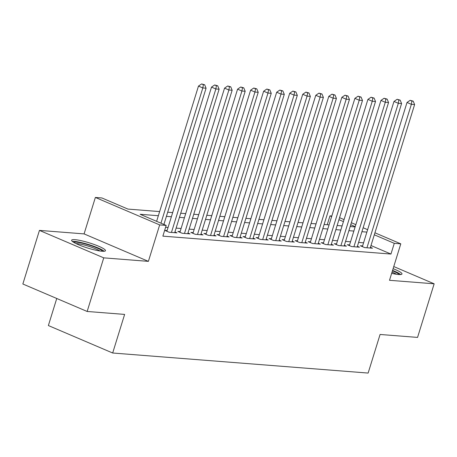 <?xml version="1.0" encoding="UTF-8"?>
<svg xmlns="http://www.w3.org/2000/svg" width="457" height="457" viewBox="0 0 457 457"><rect width="100%" height="100%" fill="white"/><g stroke="black" fill="none" stroke-linecap="round" stroke-linejoin="round"><path stroke-width="0.69" d="M391.66 273.343A17.72 2.713 17.2 0 0 398.613 274.526A17.72 2.713 17.2 0 0 401.983 273.977A17.72 2.713 17.2 0 0 393.106 268.67M74.982 239.668A17.72 2.713 17.2 0 0 71.612 240.216A17.72 2.713 17.2 0 0 82.803 246.392A17.72 2.713 17.2 0 0 102.094 251.247A17.72 2.713 17.2 0 0 105.464 250.699A17.72 2.713 17.2 0 0 94.273 244.518A17.72 2.713 17.2 0 0 74.982 239.668M327.229 224.735L329.977 215.864L331.816 216.012M56.748 298.484L48.373 325.544L112.673 353.01L368.136 373.066L380.081 334.467L417.555 337.409L434.15 283.803L393.763 266.551M112.673 353.01L124.624 314.41L87.15 311.468L22.85 284.003L39.445 230.397L103.745 257.857L148.388 261.364L159.67 224.913L95.37 197.447L101.888 197.955L127.954 209.089L159.63 211.58M148.388 261.364L84.082 233.898L39.445 230.397M84.082 233.898L95.37 197.447M87.15 311.468L103.745 257.857M362.607 245.917L360.327 245.74L364.675 247.597L372.495 248.208L370.427 247.328M349.576 244.895L347.297 244.718L351.639 246.574L359.459 247.186L357.397 246.306M336.541 243.872L334.261 243.695L338.608 245.546L346.429 246.163L344.361 245.283M323.51 242.85L321.225 242.667L325.573 244.524L333.393 245.141L331.331 244.261M310.474 241.827L308.195 241.644L312.537 243.501L320.357 244.118L318.295 243.233M297.438 240.805L295.159 240.622L299.506 242.478L307.327 243.095L305.259 242.21M284.408 239.776L282.129 239.599L286.47 241.456L294.291 242.067L292.229 241.187M271.372 238.754L269.093 238.577L273.44 240.433L281.255 241.045L279.193 240.165M258.342 237.731L256.057 237.554L260.404 239.411L268.225 240.022L266.163 239.142M245.306 236.709L243.027 236.532L247.368 238.388L255.189 239L253.127 238.12M232.27 235.686L229.991 235.509L234.338 237.36L242.159 237.977L240.091 237.097M219.24 234.664L216.961 234.481L221.302 236.338L229.123 236.955L227.06 236.069M206.204 233.641L203.925 233.458L208.266 235.315L216.087 235.932L214.025 235.047M193.174 232.613L190.889 232.436L195.236 234.292L203.057 234.904L200.994 234.024M180.138 231.59L177.859 231.413L182.2 233.27L190.021 233.881L187.958 233.001M167.102 230.568L164.823 230.391L169.17 232.247L176.99 232.859L174.922 231.979M158.351 215.721L140.122 214.287L166.188 225.421L162.869 236.143L390.958 254.052L370.987 245.523M363.572 242.816L358.596 242.421M350.536 241.793L345.566 241.399M337.506 240.765L332.53 240.376M324.47 239.742L319.494 239.354M311.434 238.72L306.464 238.331M298.404 237.697L293.428 237.309M285.368 236.675L280.398 236.286M272.332 235.652L267.362 235.258M259.302 234.63L254.326 234.235M246.266 233.601L241.296 233.213M233.236 232.579L228.26 232.19M220.2 231.556L215.23 231.168M207.164 230.534L202.194 230.145M194.134 229.511L189.158 229.123M181.098 228.489L176.128 228.094M168.067 227.466L165.617 227.272M374.929 232.796L400.795 243.844L389.507 280.295L434.15 283.803M400.795 243.844L394.277 243.33L374.306 234.801M390.958 254.052L394.277 243.33M166.188 225.421L159.67 224.913M339.557 217.686L344.052 219.606M351.347 222.719L355.843 224.644M363.138 227.757L367.634 229.677M355.226 226.649L350.725 224.73M343.43 221.611L338.934 219.691M331.639 216.578L329.977 215.864M167.69 212.214L172.666 212.602M180.726 213.236L185.702 213.625M193.762 214.259L198.732 214.647M206.793 215.281L211.768 215.67M219.828 216.304L224.798 216.698M232.859 217.326L237.834 217.721M245.895 218.349L250.87 218.743M258.93 219.377L263.9 219.766M271.961 220.4L276.936 220.788M284.997 221.422L289.967 221.811M298.033 222.445L303.002 222.833M311.063 223.467L316.038 223.856M324.099 224.49L329.069 224.884M337.129 225.512L342.104 225.907M350.165 226.541L355.135 226.929M366.891 232.093L361.915 231.699M353.855 231.071L348.885 230.676M340.825 230.048L335.849 229.654M327.789 229.02L322.813 228.631M314.753 227.997L309.783 227.609M301.723 226.975L296.747 226.586M288.687 225.952L283.717 225.564M275.651 224.93L270.681 224.541M262.621 223.907L257.645 223.513M249.585 222.885L244.615 222.49M236.555 221.856L231.579 221.468M223.519 220.834L218.549 220.445M210.483 219.811L205.513 219.423M197.453 218.789L192.477 218.4M184.417 217.766L179.447 217.378M171.386 216.744L166.411 216.35M160.955 223.187L202.822 87.944L206.078 88.201L163.903 224.45M156.614 221.331L198.475 86.087L202.822 87.944L203.359 84.676L204.662 84.779L201.623 83.934L203.359 84.676M201.623 83.934L198.475 86.087M206.078 88.201L204.662 84.779M73.674 242.336A15.332 2.348 -162.8 0 1 76.279 242.164A15.332 2.348 -162.8 0 1 91.823 245.952A15.332 2.348 -162.8 0 1 102.574 251.281M99.986 251.002A14.196 2.171 17.2 0 0 76.816 243.604A14.196 2.171 17.2 0 0 75.959 243.564M104.179 251.264A17.606 2.696 17.2 0 0 91.034 245.312A17.606 2.696 17.2 0 0 74.537 241.422A17.606 2.696 17.2 0 0 72.355 241.416M400.692 274.548A17.606 2.696 17.2 0 0 392.569 270.407M392.454 270.784A15.332 2.348 -162.8 0 1 399.087 274.56M396.505 274.28A14.196 2.171 17.2 0 0 392.06 272.046M171.449 232.424L215.858 88.966L219.114 89.224L174.705 232.682M166.885 231.271L211.511 87.116L215.858 88.966L216.395 85.699L217.698 85.802L214.653 84.956L216.395 85.699M214.653 84.956L211.511 87.116M219.114 89.224L217.698 85.802M184.485 233.447L228.888 89.995L232.15 90.246L187.741 233.704M179.921 232.293L224.547 88.138L228.888 89.995L229.425 86.727L230.728 86.824L227.689 85.985L229.425 86.727M227.689 85.985L224.547 88.138M232.15 90.246L230.728 86.824M197.515 234.47L241.924 91.017L245.18 91.269L200.777 234.727M192.957 233.316L237.577 89.161L241.924 91.017L242.461 87.75L243.764 87.853L240.725 87.007L242.461 87.75M240.725 87.007L237.577 89.161M245.18 91.269L243.764 87.853M210.551 235.492L254.955 92.04L258.216 92.297L213.807 235.749M205.987 234.344L250.613 90.183L254.955 92.04L255.492 88.772L256.8 88.875L253.755 88.03L255.492 88.772M253.755 88.03L250.613 90.183M258.216 92.297L256.8 88.875M223.582 236.52L267.991 93.062L271.247 93.319L226.843 236.772M219.023 235.366L263.643 91.206L267.991 93.062L268.527 89.795L269.83 89.898L266.791 89.052L268.527 89.795M266.791 89.052L263.643 91.206M271.247 93.319L269.83 89.898M236.617 237.543L281.026 94.085L284.283 94.342L239.874 237.8M232.053 236.389L276.679 92.228L281.026 94.085L281.563 90.817L282.866 90.92L279.821 90.075L281.563 90.817M279.821 90.075L276.679 92.228M284.283 94.342L282.866 90.92M249.653 238.565L294.057 95.107L297.318 95.364L252.91 238.822M245.089 237.412L289.715 93.251L294.057 95.107L294.594 91.84L295.896 91.943L292.857 91.097L294.594 91.84M292.857 91.097L289.715 93.251M297.318 95.364L295.896 91.943M262.684 239.588L307.093 96.13L310.349 96.387L265.945 239.845M258.125 238.434L302.745 94.279L307.093 96.13L307.63 92.862L308.932 92.965L305.893 92.12L307.63 92.862M305.893 92.12L302.745 94.279M310.349 96.387L308.932 92.965M275.72 240.611L320.123 97.158L323.385 97.41L278.976 240.868M271.155 239.457L315.781 95.302L320.123 97.158L320.66 93.891L321.968 93.988L318.923 93.148L320.66 93.891M318.923 93.148L315.781 95.302M323.385 97.41L321.968 93.988M288.75 241.633L333.159 98.181L336.415 98.432L292.012 241.89M284.191 240.479L328.812 96.324L333.159 98.181L333.696 94.913L334.998 95.016L331.959 94.171L333.696 94.913M331.959 94.171L328.812 96.324M336.415 98.432L334.998 95.016M301.786 242.656L346.195 99.203L349.451 99.46L305.042 242.913M297.221 241.507L341.847 97.347L346.195 99.203L346.732 95.936L348.034 96.039L344.989 95.193L346.732 95.936M344.989 95.193L341.847 97.347M349.451 99.46L348.034 96.039M314.822 243.684L359.225 100.226L362.487 100.483L318.078 243.935M310.257 242.53L354.883 98.369L359.225 100.226L359.762 96.958L361.064 97.061L358.025 96.216L359.762 96.958M358.025 96.216L354.883 98.369M362.487 100.483L361.064 97.061M327.852 244.706L372.261 101.248L375.517 101.505L331.114 244.958M323.293 243.552L367.914 99.392L372.261 101.248L372.798 97.981L374.1 98.084L371.061 97.238L372.798 97.981M371.061 97.238L367.914 99.392M375.517 101.505L374.1 98.084M340.888 245.729L385.291 102.271L388.553 102.528L344.144 245.986M336.323 244.575L380.949 100.414L385.291 102.271L385.828 99.003L387.136 99.106L384.091 98.261L385.828 99.003M384.091 98.261L380.949 100.414M388.553 102.528L387.136 99.106M353.918 246.751L398.327 103.293L401.583 103.55L357.18 247.008M349.359 245.598L393.985 101.443L398.327 103.293L398.864 100.026L400.166 100.129L397.127 99.283L398.864 100.026M397.127 99.283L393.985 101.443M401.583 103.55L400.166 100.129M366.954 247.774L411.363 104.316L414.619 104.573L370.21 248.031M362.39 246.62L407.016 102.465L411.363 104.316L411.9 101.048L413.202 101.151L410.158 100.312L411.9 101.048M410.158 100.312L407.016 102.465M414.619 104.573L413.202 101.151"/></g></svg>
